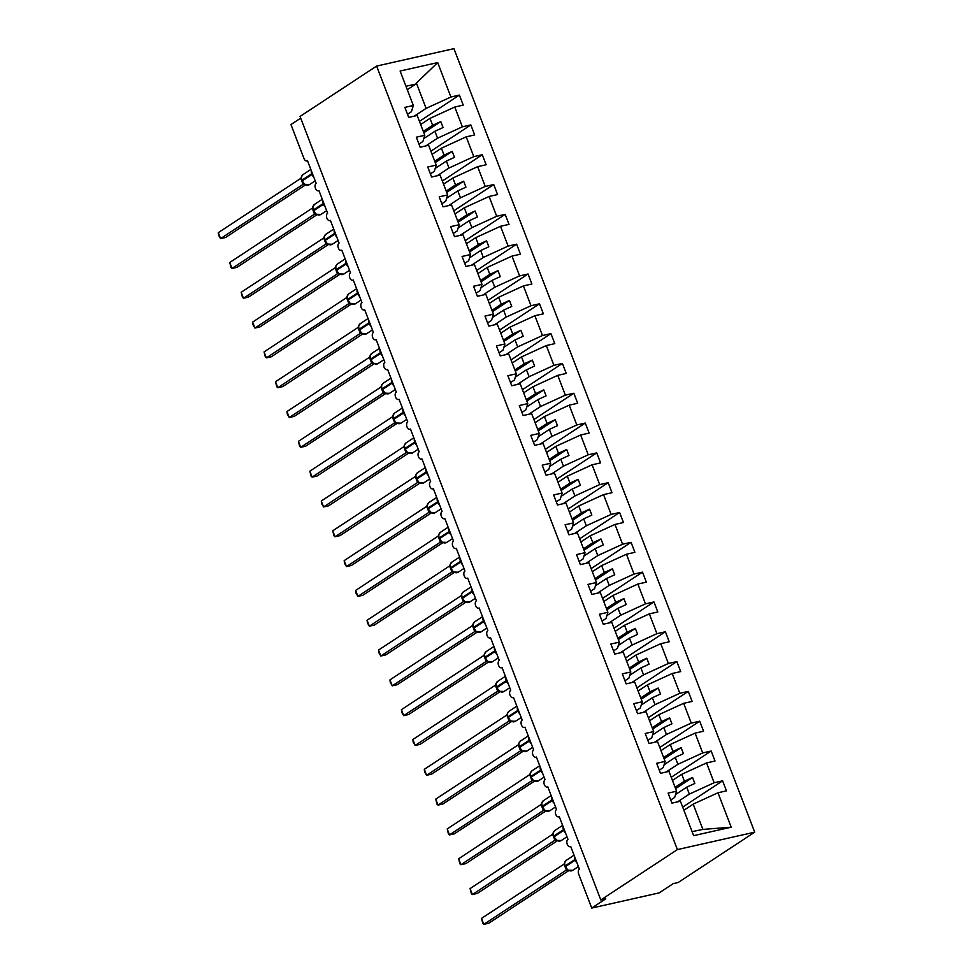 <?xml version="1.0" encoding="UTF-8"?>
<svg xmlns="http://www.w3.org/2000/svg" width="973" height="973" viewBox="0 0 973 973"><rect width="100%" height="100%" fill="white"/><g stroke="black" fill="none" stroke-linecap="round" stroke-linejoin="round"><path stroke-width="1.46" d="M754.707 832.17L678.132 882.535L673.182 883.654L659.135 892.898L591.73 908.077L605.778 898.833L600.815 899.952L677.39 849.587L754.707 832.17L453.941 48.65L376.624 66.067L677.39 849.587M420.652 124.508L429.969 118.39L432.62 125.31L423.304 131.428M419.448 121.382L459.39 95.099L463.233 105.12L454.756 107.03L429.969 118.39M407.517 114.267L411.445 111.676L413.343 105.473L400.122 71.029L437.692 62.576L450.913 97.008L459.39 95.099M450.913 97.008L426.113 108.368L414.303 116.14M591.73 908.077L578.68 874.095A3.892 2.42 -102.7 0 1 579.409 869.132L570.713 846.474A3.892 2.42 77.3 0 1 570.19 846.692A3.892 2.42 77.3 0 1 567.089 843.859A3.892 2.42 77.3 0 1 567.964 839.31L559.268 816.651A3.892 2.42 77.3 0 1 558.745 816.882A3.892 2.42 77.3 0 1 555.644 814.048A3.892 2.42 77.3 0 1 556.52 809.5L547.823 786.841A3.892 2.42 77.3 0 1 547.312 787.06A3.892 2.42 77.3 0 1 544.199 784.226A3.892 2.42 77.3 0 1 545.075 779.689L536.378 757.03A3.892 2.42 77.3 0 1 535.868 757.249A3.892 2.42 77.3 0 1 532.754 754.416A3.892 2.42 77.3 0 1 533.63 749.867L524.934 727.208A3.892 2.42 77.3 0 1 524.423 727.439A3.892 2.42 77.3 0 1 521.309 724.605A3.892 2.42 77.3 0 1 522.185 720.056L513.489 697.398A3.892 2.42 77.3 0 1 512.978 697.617A3.892 2.42 77.3 0 1 509.864 694.783A3.892 2.42 77.3 0 1 510.74 690.246L502.044 667.587A3.892 2.42 77.3 0 1 501.533 667.806A3.892 2.42 77.3 0 1 498.419 664.973A3.892 2.42 77.3 0 1 499.295 660.424L490.599 637.765A3.892 2.42 77.3 0 1 490.088 637.996A3.892 2.42 77.3 0 1 486.974 635.162A3.892 2.42 77.3 0 1 487.85 630.613L479.154 607.955A3.892 2.42 77.3 0 1 478.643 608.174A3.892 2.42 77.3 0 1 475.529 605.34A3.892 2.42 77.3 0 1 476.405 600.803L467.709 578.144A3.892 2.42 77.3 0 1 467.198 578.363A3.892 2.42 77.3 0 1 464.085 575.529A3.892 2.42 77.3 0 1 464.96 570.981L456.264 548.322A3.892 2.42 77.3 0 1 455.753 548.553A3.892 2.42 77.3 0 1 452.64 545.719A3.892 2.42 77.3 0 1 453.515 541.17L444.819 518.512A3.892 2.42 77.3 0 1 444.308 518.731A3.892 2.42 77.3 0 1 441.195 515.897A3.892 2.42 77.3 0 1 442.07 511.36L433.374 488.701A3.892 2.42 77.3 0 1 432.863 488.92A3.892 2.42 77.3 0 1 429.75 486.086A3.892 2.42 77.3 0 1 430.625 481.538L421.929 458.879A3.892 2.42 77.3 0 1 421.418 459.11A3.892 2.42 77.3 0 1 418.305 456.276A3.892 2.42 77.3 0 1 419.181 451.727L410.484 429.069A3.892 2.42 77.3 0 1 409.974 429.288A3.892 2.42 77.3 0 1 406.86 426.454A3.892 2.42 77.3 0 1 407.748 421.917L399.039 399.258A3.892 2.42 77.3 0 1 398.529 399.477A3.892 2.42 77.3 0 1 395.415 396.643A3.892 2.42 77.3 0 1 396.303 392.095L387.595 369.436A3.892 2.42 77.3 0 1 387.084 369.667A3.892 2.42 77.3 0 1 383.97 366.833A3.892 2.42 77.3 0 1 384.858 362.284L376.15 339.626A3.892 2.42 77.3 0 1 375.639 339.845A3.892 2.42 77.3 0 1 372.525 337.011A3.892 2.42 77.3 0 1 373.413 332.474L364.705 309.815A3.892 2.42 77.3 0 1 364.194 310.034A3.892 2.42 77.3 0 1 361.08 307.2A3.892 2.42 77.3 0 1 361.968 302.652L353.26 279.993A3.892 2.42 77.3 0 1 352.749 280.224A3.892 2.42 77.3 0 1 349.635 277.39A3.892 2.42 77.3 0 1 350.523 272.841L341.815 250.183A3.892 2.42 77.3 0 1 341.304 250.402A3.892 2.42 77.3 0 1 338.19 247.568A3.892 2.42 77.3 0 1 339.078 243.031L330.382 220.372A3.892 2.42 77.3 0 1 329.859 220.591A3.892 2.42 77.3 0 1 326.746 217.757A3.892 2.42 77.3 0 1 327.633 213.209L318.937 190.55A3.892 2.42 77.3 0 1 318.414 190.781A3.892 2.42 77.3 0 1 315.313 187.947A3.892 2.42 77.3 0 1 316.189 183.398L307.492 160.74A3.892 2.42 77.3 0 1 306.969 160.959A3.892 2.42 77.3 0 1 304.002 158.55L290.963 124.556L300.706 118.147M432.097 154.33L441.414 148.2L444.065 155.121L434.749 161.25M430.893 151.192L470.835 124.921L474.678 134.931L466.201 136.84L441.414 148.2M454.756 107.03L462.357 126.831L470.835 124.921M462.357 126.831L437.558 138.19L425.748 145.962M443.542 184.14L452.846 178.023L455.51 184.931L446.193 191.061M442.338 181.002L482.28 154.731L486.123 164.753L477.646 166.663L452.846 178.023M466.201 136.84L473.802 156.641L482.28 154.731M473.802 156.641L449.003 168.001L437.193 175.772M454.987 213.951L464.291 207.833L466.955 214.753L457.638 220.871M453.783 210.825L493.725 184.542L497.568 194.564L489.091 196.473L464.291 207.833M477.646 166.663L485.247 186.451L493.725 184.542M485.247 186.451L460.448 197.811L448.638 205.583M466.432 243.773L475.736 237.643L478.4 244.564L469.083 250.681M465.228 240.635L505.169 214.364L509.013 224.374L500.536 226.283L475.736 237.643M489.091 196.473L496.692 216.274L505.169 214.364M496.692 216.274L471.893 227.633L460.083 235.393M477.877 273.583L487.181 267.466L489.845 274.374L480.528 280.504M476.673 270.445L516.614 244.174L520.458 254.196L511.98 256.106L487.181 267.466M500.536 226.283L508.137 246.084L516.614 244.174M508.137 246.084L483.338 257.444L471.528 265.215M489.322 303.394L498.626 297.276L501.29 304.196L491.973 310.314M488.118 300.268L528.059 273.985L531.903 284.007L523.425 285.916L498.626 297.276M511.98 256.106L519.582 275.894L528.059 273.985M519.582 275.894L494.783 287.254L482.973 295.026M500.767 333.216L510.071 327.086L512.735 334.007L503.418 340.124M499.563 330.078L539.504 303.807L543.348 313.817L534.87 315.726L510.071 327.086M523.425 285.916L531.027 305.717L539.504 303.807M531.027 305.717L506.228 317.076L494.418 324.836M512.212 363.026L521.516 356.909L524.179 363.817L514.863 369.947M511.007 359.888L550.949 333.617L554.792 343.639L546.315 345.549L521.516 356.909M534.87 315.726L542.472 335.527L550.949 333.617M542.472 335.527L517.672 346.887L505.863 354.659M523.656 392.837L532.961 386.719L535.624 393.639L526.308 399.757M522.452 389.711L562.394 363.428L566.237 373.45L557.76 375.359L532.961 386.719M546.315 345.549L553.917 365.337L562.394 363.428M553.917 365.337L529.117 376.697L517.308 384.469M535.101 422.659L544.406 416.529L547.069 423.45L537.753 429.567M533.897 419.521L573.839 393.25L577.682 403.26L569.205 405.169L544.406 416.529M557.76 375.359L565.362 395.16L573.839 393.25M565.362 395.16L540.562 406.519L528.753 414.279M546.546 452.469L555.851 446.352L558.514 453.26L549.198 459.39M545.342 449.331L585.284 423.06L589.127 433.082L580.65 434.992L555.851 446.352M569.205 405.169L576.807 424.97L585.284 423.06M576.807 424.97L552.007 436.33L540.197 444.102M557.991 482.28L567.295 476.162L569.959 483.082L560.643 489.2M556.787 479.154L596.729 452.871L600.572 462.893L592.095 464.802L567.295 476.162M580.65 434.992L588.251 454.78L596.729 452.871M588.251 454.78L563.452 466.14L551.642 473.912M569.436 512.102L578.74 505.972L581.404 512.893L572.088 519.01M568.232 508.964L608.174 482.693L612.017 492.703L603.54 494.612L578.74 505.972M592.095 464.802L599.696 484.603L608.174 482.693M599.696 484.603L574.897 495.962L563.087 503.722M580.881 541.912L590.185 535.795L592.849 542.703L583.532 548.833M579.677 538.774L619.619 512.503L623.462 522.525L614.985 524.435L590.185 535.795M603.54 494.612L611.141 514.413L619.619 512.503M611.141 514.413L586.342 525.773L574.532 533.545M592.326 571.723L601.63 565.605L604.282 572.525L594.977 578.643M591.122 568.597L631.063 542.314L634.907 552.336L626.43 554.245L601.63 565.605M614.985 524.435L622.586 544.223L631.063 542.314M622.586 544.223L597.787 555.583L585.977 563.355M603.771 601.545L613.075 595.415L615.727 602.336L606.422 608.453M602.567 598.407L642.508 572.136L646.352 582.146L637.874 584.055L613.075 595.415M626.43 554.245L634.031 574.046L642.508 572.136M634.031 574.046L609.232 585.405L597.422 593.165M615.216 631.355L624.52 625.238L627.171 632.146L617.867 638.276M614.012 628.217L653.953 601.946L657.797 611.968L649.319 613.878L624.52 625.238M637.874 584.055L645.476 603.856L653.953 601.946M645.476 603.856L620.677 615.216L608.867 622.988M626.661 661.166L635.965 655.048L638.616 661.968L629.312 668.086M625.457 658.04L665.398 631.757L669.242 641.779L660.764 643.688L635.965 655.048M649.319 613.878L656.921 633.666L665.398 631.757M656.921 633.666L632.122 645.026L620.312 652.798M638.106 690.988L647.41 684.858L650.061 691.779L640.757 697.896M636.901 687.85L676.831 661.579L680.686 671.589L672.209 673.498L647.41 684.858M660.764 643.688L668.366 663.489L676.831 661.579M668.366 663.489L643.567 674.848L631.757 682.608M649.55 720.798L658.855 714.681L661.506 721.589L652.202 727.719M648.346 717.66L688.276 691.389L692.131 701.411L683.654 703.321L658.855 714.681M672.209 673.498L679.811 693.299L688.276 691.389M679.811 693.299L655.011 704.659L643.202 712.431M660.995 750.609L670.3 744.491L672.951 751.411L663.647 757.529M659.791 747.483L699.721 721.2L703.576 731.222L695.099 733.131L670.3 744.491M683.654 703.321L691.256 723.109L699.721 721.2M691.256 723.109L666.456 734.469L654.647 742.241M672.44 780.431L681.745 774.301L684.396 781.222L675.092 787.339M671.236 777.293L711.166 751.022L715.021 761.032L706.544 762.941L681.745 774.301M695.099 733.131L702.701 752.932L711.166 751.022M702.701 752.932L677.901 764.292L666.091 772.051M413.343 105.473L404.865 107.383L408.721 117.405L417.186 115.495L424.787 135.283L422.89 141.486L418.962 144.077M424.787 135.283L416.31 137.193L420.166 147.215L428.631 145.305L436.232 165.106L434.335 171.309L430.407 173.887M436.232 165.106L427.755 167.015L431.611 177.025L440.076 175.116L447.677 194.916L445.78 201.119L441.851 203.71M447.677 194.916L439.2 196.826L443.056 206.848L451.521 204.938L459.122 224.727L457.225 230.929L453.296 233.52M459.122 224.727L450.645 226.636L454.5 236.658L462.966 234.748L470.567 254.549L468.67 260.752L464.741 263.33M470.567 254.549L462.09 256.458L465.933 266.468L474.41 264.559L482.012 284.359L480.115 290.562L476.174 293.153M482.012 284.359L473.535 286.269L477.378 296.291L485.855 294.381L493.457 314.17L491.56 320.372L487.619 322.963M493.457 314.17L484.98 316.079L488.823 326.101L497.3 324.191L504.902 343.992L503.005 350.195L499.064 352.773M504.902 343.992L496.425 345.901L500.268 355.911L508.745 354.002L516.347 373.802L514.449 380.005L510.509 382.596M516.347 373.802L507.87 375.712L511.713 385.734L520.19 383.824L527.792 403.613L525.894 409.815L521.954 412.406M527.792 403.613L519.314 405.522L523.158 415.544L531.635 413.634L539.237 433.435L537.339 439.638L533.399 442.216M539.237 433.435L530.759 435.345L534.603 445.354L543.08 443.445L550.682 463.245L548.784 469.448L544.844 472.039M550.682 463.245L542.204 465.155L546.048 475.177L554.525 473.267L562.126 493.056L560.229 499.258L556.288 501.849M562.126 493.056L553.649 494.965L557.493 504.987L565.97 503.077L573.571 522.878L571.674 529.081L567.733 531.659M573.571 522.878L565.094 524.788L568.937 534.797L577.415 532.888L585.016 552.688L583.119 558.891L579.178 561.482M585.016 552.688L576.539 554.598L580.382 564.62L588.86 562.71L596.461 582.499L594.564 588.701L590.623 591.292M596.461 582.499L587.984 584.408L591.827 594.43L600.305 592.521L607.906 612.321L606.009 618.524L602.068 621.102M607.906 612.321L599.429 614.231L603.272 624.24L611.749 622.331L619.351 642.131L617.454 648.334L613.513 650.925M619.351 642.131L610.874 644.041L614.717 654.063L623.194 652.153L630.796 671.942L628.899 678.145L624.958 680.735M630.796 671.942L622.319 673.851L626.162 683.873L634.639 681.964L642.241 701.764L640.343 707.967L636.403 710.545M642.241 701.764L633.764 703.674L637.607 713.683L646.084 711.774L653.686 731.574L651.788 737.777L647.848 740.368M653.686 731.574L645.208 733.484L649.052 743.506L657.529 741.596L665.131 761.385L663.233 767.588L659.293 770.178M665.131 761.385L656.653 763.294L660.497 773.316L668.974 771.407L676.576 791.207L668.098 793.117L671.942 803.126L680.419 801.217L693.64 835.661L731.21 827.196L717.989 792.764L693.19 804.124L702.895 829.41L731.21 827.196M683.885 810.241L693.19 804.124M717.989 792.764L726.466 790.854L722.611 780.832L682.681 807.104M706.544 762.941L714.146 782.742L722.611 780.832M714.146 782.742L689.346 794.102L677.536 801.874M423.778 138.592L434.907 131.27L437.558 138.19M434.907 131.27L443.068 127.536L440.781 121.564L432.62 125.31M435.223 168.402L446.352 161.08L449.003 168.001M446.352 161.08L454.513 157.346L452.226 151.387L444.065 155.121M446.668 198.212L457.796 190.903L460.448 197.811M457.796 190.903L465.958 187.157L463.671 181.197L455.51 184.931M458.113 228.035L469.241 220.713L471.893 227.633M469.241 220.713L477.402 216.979L475.116 211.007L466.955 214.753M469.558 257.845L480.686 250.523L483.338 257.444M480.686 250.523L488.847 246.789L486.549 240.83L478.4 244.564M481.003 287.655L492.131 280.346L494.783 287.254M492.131 280.346L500.292 276.6L497.994 270.64L489.845 274.374M492.447 317.478L503.576 310.156L506.228 317.076M503.576 310.156L511.737 306.422L509.438 300.45L501.29 304.196M503.892 347.288L515.021 339.966L517.672 346.887M515.021 339.966L523.182 336.232L520.883 330.273L512.735 334.007M515.337 377.098L526.466 369.789L529.117 376.697M526.466 369.789L534.627 366.043L532.328 360.083L524.179 363.817M526.782 406.921L537.911 399.599L540.562 406.519M537.911 399.599L546.072 395.865L543.773 389.893L535.624 393.639M538.227 436.731L549.356 429.409L552.007 436.33M549.356 429.409L557.517 425.675L555.218 419.716L547.069 423.45M549.672 466.541L560.801 459.232L563.452 466.14M560.801 459.232L568.962 455.486L566.663 449.526L558.514 453.26M561.117 496.364L572.246 489.042L574.897 495.962M572.246 489.042L580.407 485.308L578.108 479.336L569.959 483.082M572.562 526.174L583.691 518.852L586.342 525.773M583.691 518.852L591.839 515.118L589.553 509.159L581.404 512.893M584.007 555.984L595.135 548.675L597.787 555.583M595.135 548.675L603.284 544.929L600.998 538.969L592.849 542.703M595.452 585.807L606.58 578.485L609.232 585.405M606.58 578.485L614.729 574.751L612.443 568.779L604.282 572.525M606.897 615.617L618.025 608.295L620.677 615.216M618.025 608.295L626.174 604.561L623.888 598.602L615.727 602.336M618.341 645.427L629.47 638.118L632.122 645.026M629.47 638.118L637.619 634.372L635.333 628.412L627.171 632.146M629.786 675.25L640.915 667.928L643.567 674.848M640.915 667.928L649.064 664.194L646.777 658.222L638.616 661.968M641.231 705.06L652.36 697.738L655.011 704.659M652.36 697.738L660.509 694.004L658.222 688.045L650.061 691.779M652.676 734.87L663.805 727.561L666.456 734.469M663.805 727.561L671.954 723.815L669.667 717.855L661.506 721.589M664.121 764.693L675.25 757.371L677.901 764.292M675.25 757.371L683.399 753.637L681.112 747.665L672.951 751.411M675.566 794.503L686.695 787.181L689.346 794.102M676.576 791.207L674.678 797.41L670.738 799.988M686.695 787.181L694.844 783.447L692.557 777.488L684.396 781.222M692.083 831.623L702.895 829.41M437.692 62.576L416.408 83.082L426.113 108.368M416.408 83.082L415.897 84.031L405.972 86.269M407.286 89.686L415.897 84.031M376.624 66.067L300.049 116.432L600.815 899.952M675.59 788.641L692.557 777.488M664.145 758.831L681.112 747.665M652.701 729.02L669.667 717.855M641.256 699.198L658.222 688.045M629.811 669.388L646.777 658.222M618.366 639.577L635.333 628.412M606.921 609.755L623.888 598.602M595.476 579.944L612.443 568.779M584.031 550.134L600.998 538.969M572.586 520.312L589.553 509.159M561.141 490.501L578.108 479.336M549.696 460.691L566.663 449.526M538.251 430.869L555.218 419.716M526.807 401.058L543.773 389.893M515.362 371.248L532.328 360.083M503.917 341.426L520.883 330.273M492.472 311.615L509.438 300.45M481.027 281.805L497.994 270.64M469.582 251.983L486.549 240.83M458.137 222.172L475.116 211.007M446.692 192.362L463.671 181.197M435.247 162.54L452.226 151.387M423.814 132.729L440.781 121.564M575.566 859.123L565.082 865.934L567.721 869.971L565.082 865.934A5.583 4.257 56.7 0 1 566.274 860.314L564.62 862.601L565.009 866.225M481.526 918.39L482.778 923.426L483.812 924.35L481.526 918.39L564.036 864.097L566.335 870.069L483.812 924.35L488.762 923.231L568.719 870.64M577.013 862.881A5.583 4.257 -123.3 0 1 575.189 860.181L565.349 866.651A5.583 4.257 56.7 0 0 571.589 870.823A5.583 4.257 56.7 0 0 572.683 870.349L566.298 870.105A2.858 2.347 -95.7 0 1 566.931 869.898M567.721 869.971L566.335 870.069M564.766 862.273L564.036 864.097M553.187 832.791L553.637 836.123A5.583 4.257 56.7 0 1 554.829 830.492L553.175 832.839M470.081 888.568L471.333 893.615L472.367 894.54L470.081 888.568L552.591 834.287L554.89 840.258L472.367 894.54L477.317 893.421L557.274 840.83M564.121 829.312L553.637 836.123L553.905 836.841A5.583 4.257 56.7 0 0 560.144 841A5.583 4.257 56.7 0 0 561.239 840.538L554.817 840.295M553.564 836.415L557.261 840.684L554.89 840.258M565.568 833.07A5.583 4.257 -123.3 0 1 563.744 830.37L553.686 837.084L556.276 840.149M553.321 832.462L552.591 834.287M552.688 799.502L542.192 806.301L544.831 810.339L542.192 806.301A5.583 4.257 56.7 0 1 543.384 800.682L541.73 802.98L542.119 806.593M543.372 810.473L460.922 864.717L458.636 858.758L541.085 804.513L543.372 810.473L549.794 810.728L555.547 806.945M458.636 858.758L459.888 863.793L460.922 864.717L465.872 863.61L545.829 811.008M544.831 810.339L543.445 810.436A2.858 2.347 -95.7 0 1 544.041 810.266M541.876 802.64L541.146 804.476M541.243 769.679L530.747 776.49L533.386 780.528L530.747 776.49A5.583 4.257 56.7 0 1 531.939 770.871L530.285 773.17L530.674 776.782M531.927 780.662L449.477 834.907L447.191 828.947L529.701 774.654L531.927 780.662L532.936 780.516M447.191 828.947L448.444 833.983L449.477 834.907L454.427 833.788L534.384 781.197M533.386 780.528L532 780.626A2.858 2.347 -95.7 0 1 532.596 780.455M530.431 772.83L529.701 774.654M529.799 739.869L519.302 746.68L521.942 750.706L519.302 746.68A5.583 4.257 56.7 0 1 520.494 741.049L518.84 743.348L519.229 746.972M435.746 799.125L436.999 804.172L438.032 805.097L435.746 799.125L518.256 744.844L520.555 750.815L438.032 805.097L442.983 803.978L522.939 751.387M521.492 750.706L520.519 750.852A2.858 2.347 -95.7 0 1 521.151 750.645M521.942 750.706L522.927 751.241L520.555 750.815M518.986 743.019L518.256 744.844M518.354 710.059L507.857 716.858L510.497 720.896L507.857 716.858A5.583 4.257 56.7 0 1 509.049 711.239L507.395 713.537L507.784 717.15M424.301 769.315L424.642 771.978L426.588 775.274L424.301 769.315L506.811 715.033L509.11 720.993L426.588 775.274L431.538 774.167L511.494 721.565M519.789 713.805A5.583 4.257 -123.3 0 1 517.964 711.105L508.125 717.575A5.583 4.257 56.7 0 0 514.364 721.747A5.583 4.257 56.7 0 0 515.459 721.285L509.074 721.029A2.858 2.347 -95.7 0 1 509.706 720.823M510.497 720.896L509.11 720.993M507.541 713.197L506.811 715.033M495.95 683.764L496.412 687.047A5.583 4.257 56.7 0 1 497.604 681.428L495.95 683.727M412.856 739.504L413.197 742.156L415.143 745.464L412.856 739.504L495.366 685.211L497.665 691.183L415.143 745.464L420.093 744.345L500.049 691.754M506.909 680.236L496.412 687.047L496.68 687.765A5.583 4.257 56.7 0 0 502.919 691.937A5.583 4.257 56.7 0 0 504.014 691.475L497.629 691.219A2.858 2.347 -95.7 0 1 498.261 691.012M496.339 687.339L500.037 691.608L497.665 691.183M508.344 683.995A5.583 4.257 -123.3 0 1 506.519 681.295L496.461 688.008L499.052 691.085M496.096 683.387L495.366 685.211M495.464 650.426L484.968 657.237L487.607 661.263L484.968 657.237A5.583 4.257 56.7 0 1 486.159 651.606L484.505 653.905L484.895 657.529M486.159 661.409L403.698 715.654L401.411 709.682L483.922 655.401L486.159 661.409L492.569 661.652L498.322 657.87M401.411 709.682L401.752 712.345L403.698 715.654L408.648 714.535L488.604 661.944M487.607 661.263L488.592 661.798L486.22 661.372A2.858 2.347 -95.7 0 1 486.816 661.202M484.651 653.576L483.922 655.401M484.019 620.616L473.523 627.415L476.162 631.453L473.523 627.415A5.583 4.257 56.7 0 1 474.715 621.796L473.06 624.094L473.45 627.707M389.966 679.872L390.307 682.535L392.253 685.831L389.966 679.872L472.477 625.59L474.715 631.599L392.253 685.831L397.203 684.724L477.159 632.122M475.712 631.441L474.715 631.599M476.162 631.453L474.775 631.55M473.206 623.754L472.477 625.59M472.574 590.793L462.078 597.604L464.717 601.642L462.078 597.604A5.583 4.257 56.7 0 1 463.27 591.985L461.616 594.284L462.005 597.896M378.521 650.061L378.862 652.713L380.808 656.021L378.521 650.061L461.044 595.768L463.33 601.74L380.808 656.021L385.758 654.902L465.714 602.311M474.009 594.552A5.583 4.257 -123.3 0 1 472.185 591.852L462.345 598.322A5.583 4.257 56.7 0 0 468.585 602.494A5.583 4.257 56.7 0 0 469.679 602.032L463.294 601.776A2.858 2.347 -95.7 0 1 463.926 601.569M464.717 601.642L463.33 601.74M461.761 593.944L461.044 595.768M461.129 560.983L450.633 567.794L453.272 571.82L450.633 567.794A5.583 4.257 56.7 0 1 451.825 562.163L450.183 564.462L450.56 568.086M367.076 620.239L367.417 622.902L369.363 626.211L367.076 620.239L449.599 565.958L451.886 571.929L369.363 626.211L374.313 625.092L454.269 572.501M462.564 564.741A5.583 4.257 -123.3 0 1 460.74 562.041L450.9 568.512A5.583 4.257 56.7 0 0 457.14 572.671A5.583 4.257 56.7 0 0 458.234 572.209L451.849 571.966A2.858 2.347 -95.7 0 1 452.481 571.759M453.272 571.82L454.257 572.355L451.886 571.929M450.317 564.133L449.599 565.958M449.684 531.173L439.188 537.984L441.827 542.01L439.188 537.984A5.583 4.257 56.7 0 1 440.38 532.353L438.738 534.651L439.115 538.264M355.631 590.429L355.972 593.092L357.918 596.388L355.631 590.429L438.081 536.184L440.38 542.156L357.918 596.388L362.868 595.281L442.824 542.679M451.119 534.919A5.583 4.257 -123.3 0 1 449.295 532.219L439.455 538.689A5.583 4.257 56.7 0 0 445.695 542.861A5.583 4.257 56.7 0 0 446.789 542.399L440.404 542.143A2.858 2.347 -95.7 0 1 441.037 541.937M441.827 542.01L440.441 542.107M438.872 534.323L438.154 536.147M427.293 504.829L427.743 508.161A5.583 4.257 56.7 0 1 428.935 502.542L427.281 504.878M344.187 560.618L344.527 563.27L346.473 566.578L344.187 560.618L426.709 506.325L428.996 512.297L346.473 566.578L351.435 565.459L431.38 512.868M438.239 501.35L427.743 508.161L428.011 508.879A5.583 4.257 56.7 0 0 434.25 513.051A5.583 4.257 56.7 0 0 435.345 512.589L428.935 512.333M427.67 508.453L431.367 512.722L428.996 512.297M439.674 505.109A5.583 4.257 -123.3 0 1 437.85 502.409L427.792 509.122L430.382 512.199M427.427 504.501L426.709 506.325M426.794 471.54L416.298 478.351L418.937 482.377L416.298 478.351A5.583 4.257 56.7 0 1 417.49 472.72L415.848 475.019L416.225 478.643M332.742 530.796L334.007 535.843L335.028 536.768L332.742 530.796L415.264 476.515L417.551 482.486L335.028 536.768L339.991 535.649L419.935 483.058M418.487 482.377L417.49 482.523M418.937 482.377L419.922 482.912L417.551 482.486M415.982 474.69L415.264 476.515M415.349 441.73L404.853 448.541L407.492 452.567L404.853 448.541A5.583 4.257 56.7 0 1 406.045 442.91L404.403 445.208L404.78 448.821M321.297 500.986L321.649 503.649L323.583 506.945L321.297 500.986L403.819 446.704L406.045 452.713L323.583 506.945L328.546 505.838L408.49 453.236M416.785 445.476A5.583 4.257 -123.3 0 1 414.96 442.776L405.133 449.246A5.583 4.257 56.7 0 0 411.36 453.418A5.583 4.257 56.7 0 0 412.455 452.956L406.069 452.7A2.858 2.347 -95.7 0 1 406.702 452.494M407.492 452.567L406.106 452.664M404.537 444.88L403.819 446.704M403.904 411.907L393.408 418.718L396.047 422.756L393.408 418.718A5.583 4.257 56.7 0 1 394.6 413.099L392.958 415.386L393.335 419.01M309.852 471.175L311.117 476.211L312.138 477.135L309.852 471.175L392.374 416.882L394.661 422.854L312.138 477.135L317.101 476.016L397.045 423.425M396.23 423.012L394.624 422.89A2.858 2.347 -95.7 0 1 395.257 422.683M396.047 422.756L394.661 422.854M393.092 415.057L392.374 416.882M381.513 385.576L381.963 388.908A5.583 4.257 56.7 0 1 383.155 383.277L381.501 385.624M298.407 441.353L299.672 446.4L300.693 447.325L298.407 441.353L380.93 387.072L383.216 393.043L300.693 447.325L305.656 446.206L385.6 393.615M392.46 382.097L381.963 388.908L382.243 389.626A5.583 4.257 56.7 0 0 388.47 393.785A5.583 4.257 56.7 0 0 389.565 393.323L383.18 393.08A2.858 2.347 -95.7 0 1 383.812 392.873M381.89 389.2L385.588 393.469L383.216 393.043M393.895 385.855A5.583 4.257 -123.3 0 1 392.07 383.155L382.012 389.869L384.603 392.934M381.647 385.247L380.93 387.072M381.015 352.287L370.518 359.098L373.158 363.124L370.518 359.098A5.583 4.257 56.7 0 1 371.71 353.467L370.068 355.765L370.445 359.378M371.71 363.27L289.249 417.502L286.962 411.543L369.424 357.298L371.71 363.27L378.12 363.513L383.873 359.73M286.962 411.543L287.315 414.206L289.249 417.502L294.211 416.395L374.155 363.793M373.158 363.124L371.771 363.221A2.858 2.347 -95.7 0 1 372.367 363.051M370.202 355.437L369.485 357.261M369.57 322.464L359.073 329.275L361.713 333.313L359.073 329.275A5.583 4.257 56.7 0 1 360.265 323.656L358.623 325.943L359.001 329.567M360.265 333.447L277.804 387.692L275.517 381.732L358.04 327.439L360.265 333.447L361.263 333.301M275.517 381.732L276.782 386.768L277.804 387.692L282.766 386.573L362.71 333.982M361.713 333.313L360.326 333.411A2.858 2.347 -95.7 0 1 360.922 333.24M358.757 325.614L358.04 327.439M358.125 292.654L347.629 299.465L350.268 303.491L347.629 299.465A5.583 4.257 56.7 0 1 348.821 293.834L347.179 296.133L347.556 299.757M264.072 351.91L265.337 356.957L266.359 357.882L264.072 351.91L346.595 297.629L348.881 303.6L266.359 357.882L271.321 356.763L351.265 304.172M359.56 296.412A5.583 4.257 -123.3 0 1 357.736 293.712L347.908 300.183A5.583 4.257 56.7 0 0 354.136 304.342A5.583 4.257 56.7 0 0 355.23 303.88L348.845 303.637A2.858 2.347 -95.7 0 1 349.477 303.43M350.268 303.491L351.253 304.026L348.881 303.6M347.312 295.804L346.595 297.629M346.68 262.844L336.184 269.655L338.823 273.681L336.184 269.655A5.583 4.257 56.7 0 1 337.376 264.024L335.734 266.322L336.111 269.935M252.627 322.099L252.98 324.763L254.914 328.059L252.627 322.099L335.15 267.818L337.376 273.827L254.914 328.059L259.876 326.952L339.82 274.35M348.115 266.59A5.583 4.257 -123.3 0 1 346.291 263.89L336.463 270.36A5.583 4.257 56.7 0 0 342.691 274.532A5.583 4.257 56.7 0 0 343.785 274.07L337.4 273.814A2.858 2.347 -95.7 0 1 338.032 273.608M338.823 273.681L337.436 273.778M335.867 265.994L335.15 267.818M335.235 233.021L324.739 239.832L327.378 243.87L324.739 239.832A5.583 4.257 56.7 0 1 325.931 234.213L324.289 236.5L324.666 240.124M241.182 292.289L242.447 297.324L243.469 298.249L241.182 292.289L323.705 237.996L325.991 243.968L243.469 298.249L248.431 297.13L328.375 244.539M336.67 236.78A5.583 4.257 -123.3 0 1 334.846 234.079L325.018 240.55A5.583 4.257 56.7 0 0 331.246 244.722A5.583 4.257 56.7 0 0 332.34 244.259L325.955 244.004A2.858 2.347 -95.7 0 1 326.587 243.797M327.378 243.87L325.991 243.968M324.423 236.171L323.705 237.996M323.79 203.211L313.294 210.022L315.933 214.048L313.294 210.022A5.583 4.257 56.7 0 1 314.486 204.391L312.844 206.69L313.221 210.314M314.486 214.194L232.024 268.439L229.737 262.479L312.26 208.186L314.486 214.194L320.895 214.437L326.648 210.654M229.737 262.479L231.002 267.514L232.024 268.439L236.986 267.32L316.93 214.729M315.933 214.048L316.918 214.583L314.547 214.157A2.858 2.347 -95.7 0 1 315.143 213.987M312.978 206.361L312.26 208.186M312.345 173.401L301.849 180.212L304.488 184.238L301.849 180.212A5.583 4.257 56.7 0 1 303.041 174.581L301.399 176.879L301.776 180.492M218.293 232.656L218.645 235.32L220.579 238.616L218.293 232.656L300.815 178.375L303.041 184.383L220.579 238.616L225.541 237.509L305.486 184.906M304.038 184.238L303.041 184.383M304.488 184.238L303.102 184.335M301.545 176.551L300.815 178.375M575.846 859.84L574.909 859.463A5.583 4.257 -123.3 0 1 574.544 856.435M564.401 830.03L563.464 829.653A5.583 4.257 -123.3 0 1 563.099 826.624M555.486 840.088A2.858 2.347 -95.7 0 0 554.853 840.295M554.124 803.248A5.583 4.257 -123.3 0 1 552.299 800.548L552.019 799.842A5.583 4.257 -123.3 0 1 551.655 796.814M552.956 800.207L542.46 807.018A5.583 4.257 56.7 0 0 548.699 811.19A5.583 4.257 56.7 0 0 549.794 810.728M542.679 773.438A5.583 4.257 -123.3 0 1 540.854 770.738L540.574 770.02A5.583 4.257 -123.3 0 1 540.21 766.992M541.511 770.397L531.015 777.208A5.583 4.257 56.7 0 0 537.254 781.38A5.583 4.257 56.7 0 0 538.349 780.918L544.102 777.135M531.234 743.627A5.583 4.257 -123.3 0 1 529.409 740.927L529.13 740.21A5.583 4.257 -123.3 0 1 528.765 737.181M530.066 740.587L519.57 747.398A5.583 4.257 56.7 0 0 525.809 751.557A5.583 4.257 56.7 0 0 526.904 751.095L532.657 747.313M518.621 710.764L517.685 710.399A5.583 4.257 -123.3 0 1 517.32 707.371M507.176 680.954L506.24 680.577A5.583 4.257 -123.3 0 1 505.875 677.549M496.899 654.184A5.583 4.257 -123.3 0 1 495.075 651.484L494.795 650.767A5.583 4.257 -123.3 0 1 494.43 647.738M495.731 651.144L485.235 657.955A5.583 4.257 56.7 0 0 491.474 662.114A5.583 4.257 56.7 0 0 492.569 661.652M485.454 624.362A5.583 4.257 -123.3 0 1 483.63 621.662L483.35 620.956A5.583 4.257 -123.3 0 1 482.985 617.928M484.286 621.333L473.79 628.132A5.583 4.257 56.7 0 0 480.03 632.304A5.583 4.257 56.7 0 0 481.124 631.842L486.877 628.059M475.371 631.38A2.858 2.347 -95.7 0 0 474.739 631.586M472.842 591.511L471.905 591.134A5.583 4.257 -123.3 0 1 471.54 588.106M461.397 561.701L460.46 561.324A5.583 4.257 -123.3 0 1 460.095 558.295M449.952 531.89L449.027 531.513A5.583 4.257 -123.3 0 1 448.65 528.485M438.507 502.068L437.582 501.691A5.583 4.257 -123.3 0 1 437.205 498.663M429.592 512.126A2.858 2.347 -95.7 0 0 428.959 512.333M428.229 475.298A5.583 4.257 -123.3 0 1 426.405 472.598L426.138 471.881A5.583 4.257 -123.3 0 1 425.76 468.852M427.062 472.258L416.578 479.069A5.583 4.257 56.7 0 0 422.805 483.228A5.583 4.257 56.7 0 0 423.9 482.766L429.652 478.984M418.147 482.316A2.858 2.347 -95.7 0 0 417.514 482.523M415.617 442.447L414.693 442.07A5.583 4.257 -123.3 0 1 414.316 439.042M405.34 415.666A5.583 4.257 -123.3 0 1 403.515 412.966L403.248 412.248A5.583 4.257 -123.3 0 1 402.871 409.219M404.172 412.625L393.688 419.436A5.583 4.257 56.7 0 0 399.915 423.608A5.583 4.257 56.7 0 0 401.01 423.146L406.763 419.363M392.727 382.815L391.803 382.438A5.583 4.257 -123.3 0 1 391.426 379.409M382.45 356.033A5.583 4.257 -123.3 0 1 380.625 353.333L380.358 352.627A5.583 4.257 -123.3 0 1 379.981 349.599M381.282 353.004L370.798 359.803A5.583 4.257 56.7 0 0 377.025 363.975A5.583 4.257 56.7 0 0 378.12 363.513M371.005 326.223A5.583 4.257 -123.3 0 1 369.181 323.523L368.913 322.805A5.583 4.257 -123.3 0 1 368.536 319.776M369.837 323.182L359.353 329.993A5.583 4.257 56.7 0 0 365.58 334.165A5.583 4.257 56.7 0 0 366.675 333.703L372.428 329.92M358.392 293.372L357.468 292.995A5.583 4.257 -123.3 0 1 357.091 289.966M346.96 263.561L346.023 263.184A5.583 4.257 -123.3 0 1 345.646 260.156M335.515 233.739L334.578 233.362A5.583 4.257 -123.3 0 1 334.201 230.333M325.225 206.969A5.583 4.257 -123.3 0 1 323.401 204.269L323.133 203.552A5.583 4.257 -123.3 0 1 322.756 200.523M324.07 203.929L313.574 210.74A5.583 4.257 56.7 0 0 319.801 214.899A5.583 4.257 56.7 0 0 320.895 214.437M313.793 177.147A5.583 4.257 -123.3 0 1 311.956 174.447L311.688 173.741A5.583 4.257 -123.3 0 1 311.311 170.713M312.625 174.118L302.129 180.917A5.583 4.257 56.7 0 0 308.356 185.089A5.583 4.257 56.7 0 0 309.45 184.627L315.203 180.844M303.698 184.165A2.858 2.347 -95.7 0 0 303.065 184.371M572.683 870.349L578.436 866.578M566.274 860.314L574.058 855.182M561.239 840.538L566.991 836.756M554.829 830.492L562.613 825.372M543.384 800.682L551.168 795.561M531.939 770.871L539.723 765.739M532.924 780.516L538.349 780.918M520.494 741.049L528.278 735.929M521.479 750.694L526.904 751.095M515.459 721.285L521.212 717.502M509.049 711.239L516.833 706.118M504.014 691.475L509.767 687.692M497.604 681.428L505.388 676.296M486.159 651.606L493.943 646.486M474.715 621.796L482.499 616.675M475.7 631.441L481.124 631.842M469.679 602.032L475.432 598.249M463.27 591.985L471.054 586.865M458.234 572.209L463.987 568.427M451.825 562.163L459.609 557.043M446.789 542.399L452.542 538.616M440.38 532.353L448.164 527.232M435.345 512.589L441.097 508.806M428.935 502.542L436.719 497.422M417.49 472.72L425.274 467.599M418.475 482.377L423.9 482.766M412.455 452.956L418.208 449.173M406.045 442.91L413.829 437.789M394.6 413.099L402.396 407.979M396.218 423.012L401.01 423.146M389.565 393.323L395.318 389.541M383.155 383.277L390.951 378.156M371.71 353.467L379.506 348.346M360.265 323.656L368.062 318.536M361.251 333.301L366.675 333.703M355.23 303.88L360.983 300.098M348.821 293.834L356.617 288.713M343.785 274.07L349.538 270.287M337.376 264.024L345.172 258.903M332.34 244.259L338.093 240.477M325.931 234.213L333.727 229.093M314.486 204.391L322.282 199.27M303.041 174.581L310.837 169.46M304.026 184.225L309.45 184.627"/></g></svg>
